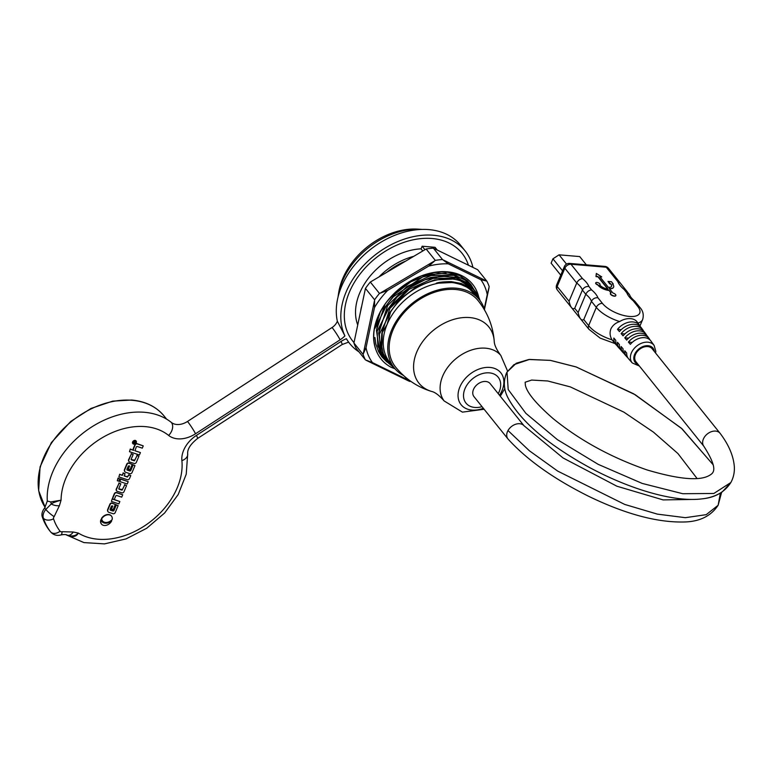 <?xml version="1.0" encoding="UTF-8"?>
<svg xmlns="http://www.w3.org/2000/svg" width="773" height="773" viewBox="0 0 773 773"><rect width="100%" height="100%" fill="white"/><g stroke="black" fill="none" stroke-linecap="round" stroke-linejoin="round"><path stroke-width="1.16" d="M338.043 296.977A67.512 48.477 -38.8 0 1 338.216 295.73L338.729 292.465A64.391 46.245 -38.8 0 1 417.565 229.117L420.87 229.32A67.512 48.477 -38.8 0 1 422.106 229.417A67.512 48.477 -38.8 0 1 422.126 229.417M484.7 310.282A54.525 39.152 141.2 0 0 479.328 299.673A54.525 39.152 141.2 0 0 433.846 291.266A54.525 39.152 141.2 0 0 391.66 329.994A54.525 39.152 141.2 0 0 394.317 367.977A54.525 39.152 141.2 0 0 403.525 375.504M401.999 263.168L392.587 268.743M387.447 271.787A55.047 39.529 -38.8 0 1 405.178 261.293M479.328 299.673L474.806 294.03A54.525 39.152 141.2 0 0 451.49 282.541A54.525 39.152 141.2 0 0 387.128 324.36A54.525 39.152 141.2 0 0 389.795 362.334L394.317 367.977M422.705 250.906L421.043 248.838L422.145 246.22L424.879 249.621M422.145 246.22L435.054 247.312L437.18 249.969M468.428 265.168A70.101 50.342 141.2 0 0 462.051 253.283A70.101 50.342 141.2 0 0 432.068 238.509A70.101 50.342 141.2 0 0 360.16 273.913A70.101 50.342 141.2 0 0 352.749 341.106A70.101 50.342 141.2 0 0 353.976 342.555M421.043 248.838A57.646 41.394 141.2 0 0 370.306 275.874A57.646 41.394 141.2 0 0 357.667 324.815M338.216 295.73A67.512 48.477 -38.8 0 1 420.87 229.32M380.973 326.293L383.166 319.433L389.206 307.567L389.901 308.427L385.437 322.244L379.408 334.11L378.702 333.25L380.954 326.293M383.901 310.727L386.935 304.746L387.631 305.615L383.166 319.433L377.147 331.288L376.441 330.429L378.693 323.481M378.712 323.481L380.905 316.611L383.92 310.727M384.896 304.369L380.905 316.611L377.929 322.505M376.49 330.303L377.91 322.505L374.886 328.477M387.128 324.36L381.823 333.308L385.437 322.244L390.539 312.128L387.128 324.36M413.381 256.433A57.646 41.394 141.2 0 0 379.253 276.647M361.416 307.084A57.646 41.394 141.2 0 0 360.74 310.282M454.379 282.889L460.582 284.358L466.882 287.17L471.346 290.339L476.187 295.75M478.951 299.199L474.806 292.465L468.66 287.054L461.23 283.488L451.277 281.623C443.248 281.73 438.214 282.29 436.156 283.295L451.49 282.541M390.539 312.128C405.912 287.44 440.156 272.656 461.491 281.256A56.603 40.65 -38.8 0 1 474.854 290.783A56.603 40.65 -38.8 0 1 480.091 300.658M475.192 291.208L469.916 285.855L461.896 281.411M378.712 333.26L381.959 354.884L386.027 360.962L380.084 348.778L379.408 334.11M394.578 368.286L386.027 360.962M389.892 308.427L409.197 289.305L433.18 278.377L456.312 278.164L473.965 289.73M472.96 288.426L467.636 283.053L455.587 277.323L440.852 276.183L424.86 279.845L409.255 287.904L389.215 307.567M376.451 330.438L379.688 352.063L383.63 357.986M384.539 359.078L377.823 345.956L377.147 331.298M387.631 305.606L406.927 286.493L430.928 275.555L454.031 275.381L471.636 286.802M470.313 285.131L465.365 280.251L453.345 274.483L438.571 273.381L422.589 276.995L393.36 296.774L386.935 304.746M382.316 356.324L381.495 355.338M460.254 275.913L468.622 283.015M451.277 281.623L467.076 286.445L477.54 297.441M381.823 348.507L382.432 328.139M387.65 315.384L399.776 299.393L416.135 287.005L434.368 279.932L451.992 279.13M378.751 333.124L380.171 325.317M385.379 312.563L397.167 296.919L413.014 284.696L430.793 277.42L448.127 276.125M383.118 309.751L394.955 294.088L410.83 281.816L428.657 274.579L446.021 273.323M393.776 367.301L387.495 361.262L383.234 353.474L381.166 343.347L381.823 333.308M133.7 442.581L134.521 441.895L133.7 442.581M133.806 442.33L134.338 441.818M133.149 442.61L134.599 442.658A1.585 1.14 -38.8 0 1 135.748 442.001L135.855 441.741A1.884 1.353 141.2 0 0 134.792 442.195A0.705 0.502 141.2 0 0 133.632 442.098L133.323 442.823M134.802 441.76A1.884 1.353 -38.8 0 1 135.633 441.46L135.855 441.741M134.86 442.417L135.439 442.736M102.432 520.847A7.015 5.034 -38.8 0 1 102.316 520.702A7.015 5.034 -38.8 0 1 101.485 518.47A6.387 4.59 -38.8 0 1 111.273 515.852A6.387 4.59 -38.8 0 1 111.389 515.997M101.485 518.47L101.707 518.751A7.015 5.034 141.2 0 0 102.548 520.983A7.015 5.034 141.2 0 0 112.124 519.63A6.387 4.59 141.2 0 0 111.505 516.132A6.387 4.59 141.2 0 0 101.707 518.751M111.322 506.431A0.705 0.512 -38.8 0 1 112.278 505.909L112.742 506.064L111.467 509.107L113.177 509.668L115.39 504.402L112.153 503.339A1.478 1.063 141.2 0 0 110.162 504.421L107.949 509.678A3.053 2.193 141.2 0 0 108.104 511.803A3.053 2.193 141.2 0 0 108.906 512.344L113.119 513.736A1.556 1.121 141.2 0 0 115.216 512.586L118.143 505.629L116.298 505.02L114.056 510.344A0.86 0.618 -38.8 0 1 112.906 510.982L110.481 510.18A1.082 0.773 -38.8 0 1 110.143 509.233L111.322 506.431M110.104 509.822A1.082 0.773 141.2 0 0 110.259 509.9L112.684 510.692A0.86 0.618 141.2 0 0 113.834 510.064L116.298 505.02M116.076 504.74L118.143 505.629M107.998 511.658A3.053 2.193 -38.8 0 1 107.872 511.523A3.053 2.193 -38.8 0 1 107.727 509.397L109.93 504.141A1.478 1.063 -38.8 0 1 111.921 503.059L115.39 504.402M112.443 505.967L111.467 509.107M111.418 501.435L112.172 498.817L111.418 501.435L118.868 503.89L119.854 501.551L114.742 499.87A0.937 0.667 -38.8 0 1 114.452 499.058L115.699 496.082A0.783 0.56 -38.8 0 1 116.742 495.512L121.709 497.145L122.704 494.778L116.665 492.797A1.556 1.121 141.2 0 0 114.568 493.937L113.061 497.522A2.338 1.681 141.2 0 0 113.177 499.145A2.338 1.681 141.2 0 0 113.708 499.532L112.394 499.097M112.172 498.817L112.955 498.865A2.338 1.681 -38.8 0 1 112.839 497.242L114.346 493.657A1.556 1.121 -38.8 0 1 116.433 492.517L122.704 494.778M114.404 499.542A0.937 0.667 141.2 0 0 114.51 499.59L119.854 501.551M121.902 492.845A1.556 1.121 141.2 0 0 123.999 491.705L126.569 485.579L124.724 484.971L122.057 490.169L119.1 489.193A0.783 0.56 -38.8 0 1 118.858 488.507L120.83 483.821L119.061 483.241L116.53 489.27A2.338 1.681 141.2 0 0 116.646 490.903A2.338 1.681 141.2 0 0 117.254 491.319L121.902 492.845M116.539 490.749A2.338 1.681 -38.8 0 1 116.414 490.623A2.338 1.681 -38.8 0 1 116.298 488.99L119.061 483.241M118.839 482.961L120.83 483.821M118.81 488.884A0.783 0.56 141.2 0 0 118.868 488.913L122.463 489.541L124.724 484.971M124.501 484.69L126.569 485.579M101.765 521.379A7.865 5.653 141.2 0 0 111.447 520.625L111.67 520.905A7.865 5.653 -38.8 0 1 101.881 521.524A7.865 5.653 -38.8 0 1 101.108 520.007A6.387 4.59 141.2 0 0 101.543 524.133A6.387 4.59 141.2 0 0 106.703 525.176A6.387 4.59 141.2 0 0 111.67 520.905M101.437 523.988A6.387 4.59 -38.8 0 1 101.321 523.852A6.387 4.59 -38.8 0 1 100.877 519.727L101.108 520.007M135.13 441.083A1.594 1.15 -38.8 0 1 135.285 443.306A1.594 1.15 -38.8 0 1 133.497 441.885A1.594 1.15 -38.8 0 1 135.13 441.083M133.227 443.267A1.594 1.15 141.2 0 0 135.12 442.977M135.401 442.687A1.594 1.15 141.2 0 0 135.748 442.001M135.304 440.678A2.077 1.498 141.2 0 0 133.169 441.721A2.077 1.498 141.2 0 0 132.946 443.721A2.077 1.498 141.2 0 0 135.507 443.576A2.077 1.498 141.2 0 0 136.193 441.112A2.077 1.498 141.2 0 0 135.304 440.678M132.85 443.567A2.077 1.498 -38.8 0 1 132.724 443.441A2.077 1.498 -38.8 0 1 132.937 441.441A2.077 1.498 -38.8 0 1 135.072 440.397A2.077 1.498 -38.8 0 1 135.961 440.832A2.077 1.498 -38.8 0 1 136.067 440.987M117.293 480.729L118.047 478.11L119.757 478.883L118.269 478.39L117.293 480.729L118.781 481.221L119.757 478.883M119.776 481.55L120.53 478.931L128.212 481.666L120.762 479.212L119.776 481.55L127.236 484.004L128.212 481.666M118.887 476.922L119.66 474.264L118.887 476.922L127.41 479.724A1.556 1.121 141.2 0 0 129.506 478.584L130.772 475.588L128.927 474.98L127.419 477.028L124.134 475.946L125.071 473.733L123.303 473.153L122.376 475.366L119.883 474.545M119.66 474.264L122.376 475.366M122.144 475.086L123.303 473.153M123.081 472.873L125.071 473.733M124.211 475.762L127.197 476.748L128.927 474.98M128.695 474.699L130.772 475.588M129.593 461.974L134.231 463.5A1.556 1.121 141.2 0 0 136.328 462.36L138.908 456.234L137.063 455.626L134.396 460.824L131.429 459.848A0.783 0.56 -38.8 0 1 131.188 459.162L133.159 454.476L131.4 453.896L128.859 459.925A2.338 1.681 141.2 0 0 128.975 461.558A2.338 1.681 141.2 0 0 129.593 461.974M128.878 461.404A2.338 1.681 -38.8 0 1 128.753 461.278A2.338 1.681 -38.8 0 1 128.637 459.645L131.4 453.896M131.168 453.616L133.159 454.476M131.149 459.539A0.783 0.56 141.2 0 0 131.207 459.568L134.792 460.196L137.063 455.626M136.831 455.345L138.908 456.234M129.487 451.712L130.27 449.026L129.487 451.712L139.43 454.978L140.435 452.582L134.946 450.717L136.299 447.007A0.705 0.502 -38.8 0 1 137.246 446.494L142.3 448.156L143.256 445.886L137.159 443.886A1.498 1.073 141.2 0 0 135.149 444.977L133.584 448.707A2.416 1.73 141.2 0 0 133.681 450.359L130.492 449.306M130.27 449.026L133.681 450.359M133.449 450.079A2.416 1.73 -38.8 0 1 133.352 448.427L134.917 444.697A1.498 1.073 -38.8 0 1 136.937 443.605L143.256 445.886M135.101 450.823L140.435 452.582M126.936 469.791A1.082 0.773 141.2 0 0 127.081 469.858L129.506 470.66A0.86 0.618 141.2 0 0 130.666 470.032L132.898 464.699L134.975 465.588L133.13 464.988L130.888 470.313A0.86 0.618 -38.8 0 1 129.738 470.941L127.313 470.139A1.082 0.773 -38.8 0 1 126.975 469.192L128.154 466.399A0.705 0.512 -38.8 0 1 129.101 465.877L129.574 466.032L128.299 469.066L130.009 469.636L132.222 464.37L128.985 463.298A1.478 1.063 141.2 0 0 126.994 464.389L124.782 469.636A3.053 2.193 141.2 0 0 124.936 471.762A3.053 2.193 141.2 0 0 125.738 472.313L129.951 473.694A1.556 1.121 141.2 0 0 132.048 472.554L134.975 465.588M124.83 471.617A3.053 2.193 -38.8 0 1 124.704 471.482A3.053 2.193 -38.8 0 1 124.559 469.356L126.762 464.1A1.478 1.063 -38.8 0 1 128.753 463.017L132.222 464.37M129.275 465.926L128.299 469.066M54.158 516.635L59.405 505.687L61.067 500.179C55.627 501.716 52.351 502.981 51.25 503.977L45.82 509.436A10.387 7.459 141.2 0 0 43.375 518.161A7.788 5.237 -18.2 0 0 53.55 518.809A2.599 1.865 -38.8 0 1 54.158 516.635A7.788 1.382 -139.5 0 1 45.82 509.436M67.116 535.09L67.676 535.264C69.29 535.95 74.585 537.109 78.353 533.09L73.222 532.008L62.072 531.708A2.599 1.865 -38.8 0 1 60.072 531.235A78.228 56.178 -38.8 0 1 53.55 518.809M59.405 505.687A7.788 4.068 12 0 1 51.25 503.977A10.387 6.532 94.3 0 0 50.738 501.938L61.067 500.179A67.251 48.293 -38.8 0 1 101.611 438.107A67.251 48.293 -38.8 0 1 168.64 435.431A25.963 18.649 141.2 0 0 195.55 433.75L340.11 339.811A20.774 14.919 141.2 0 0 344.922 335.888A74.005 53.144 -38.8 0 1 379.128 251.988A74.005 53.144 -38.8 0 1 465.085 250.848A74.005 53.144 -38.8 0 1 472.892 267.342M358.991 351.879A74.005 53.144 -38.8 0 1 349.715 343.55A74.005 53.144 -38.8 0 1 346.42 338.738A20.774 14.919 141.2 0 0 340.99 341.473L196.419 435.412A25.963 18.649 141.2 0 0 181.887 460.669A67.251 48.293 -38.8 0 1 146.88 524.297A67.251 48.293 -38.8 0 1 78.353 533.09C76.45 536.472 73.184 537.39 68.546 535.844A10.387 4.599 104.9 0 0 67.676 535.264A7.788 4.899 107.8 0 0 73.222 532.008M423.005 246.297L434.194 247.244M50.738 501.938L47.298 501.059L44.621 508.112A10.387 7.459 141.2 0 0 42.244 516.75L43.375 518.161A86.016 61.772 141.2 0 0 50.545 531.814A10.387 7.459 141.2 0 0 50.622 531.911C53.385 534.964 56.767 535.989 60.777 534.984A7.788 2.773 -105.6 0 0 60.796 534.984A7.788 2.773 -105.6 0 0 62.072 531.708M44.621 508.112L45.82 509.426M66.285 534.858L68.546 535.844M42.244 516.75A86.016 61.772 141.2 0 0 49.414 530.404A10.387 7.459 141.2 0 0 49.491 530.5A10.387 7.459 141.2 0 0 49.559 530.587M344.922 335.888L337.337 321.21A74.005 53.144 141.2 0 1 379.968 242.809A74.005 53.144 141.2 0 1 460.563 245.215L465.085 250.848M347.473 340.507L346.42 338.738M168.64 435.431A10.387 7.141 -51.2 0 0 171.374 422.454A77.638 55.753 141.2 0 0 91.948 426.812A77.638 55.753 141.2 0 0 47.298 501.059M171.374 422.454A15.576 11.189 141.2 0 0 187.52 421.449L332.081 327.51A10.387 7.459 141.2 0 0 337.337 321.21M431.634 391.457C417.227 387.031 405.197 378.876 395.534 367.001A52.97 38.041 -38.8 0 1 401.129 316.225A52.97 38.041 -38.8 0 1 455.461 289.479A52.97 38.041 -38.8 0 1 478.12 300.649C487.637 312.64 493.01 326.148 494.227 341.173A44.853 32.205 -38.8 0 0 469.723 317.568A44.853 32.205 -38.8 0 0 418.386 348.546A44.853 32.205 -38.8 0 0 431.634 391.457C435.006 392.153 439.17 395.312 444.137 400.945A36.35 26.108 -38.8 0 1 448.543 366.247A36.35 26.108 -38.8 0 1 485.608 348.188A36.35 26.108 -38.8 0 1 500.807 355.425L507.59 371.127M482.033 406.666A20.658 14.842 -38.8 0 1 464.979 388.713A20.658 14.842 -38.8 0 1 489.367 372.866A20.658 14.842 -38.8 0 1 499.213 391.611A20.658 14.842 -38.8 0 1 498.227 393.66M508.083 439.083A10.387 7.459 -38.8 0 1 507.948 438.929L474.004 396.675A10.387 7.459 -38.8 0 1 474.062 388.278A10.387 7.459 -38.8 0 1 490.188 383.659L524.142 425.923A10.387 7.459 -38.8 0 0 523.939 425.672A10.387 7.459 -38.8 0 0 508.006 430.542L529.389 450.775L557.739 471.124L624.758 504.44L657.35 514.122L685.351 517.678L706.222 514.663L718.127 505.271L720.388 493.058M507.948 438.929A10.387 7.459 -38.8 0 1 508.006 430.542M703.855 446.272L635.966 361.774A10.387 7.459 -38.8 0 1 636.024 353.387A10.387 7.459 -38.8 0 1 652.161 348.768L720.069 433.286A10.387 7.459 141.2 0 0 703.932 437.905A10.387 7.459 141.2 0 0 703.73 446.108A10.387 7.459 141.2 0 0 703.874 446.292M507.02 372.074L508.19 389.505L525.843 413.313L557.42 439.673L598.234 464.37L642.208 483.425L682.762 493.715L713.846 493.474L730.852 482.516C733.442 477.772 734.611 472.574 734.35 466.921C733.548 456.08 728.842 444.939 720.233 433.498A10.387 7.459 141.2 0 0 720.069 433.286M607.723 288.996L597.915 276.792L596.002 276.628L596.331 273.429L596.099 276.405L598.012 276.57L608.013 289.025A6.464 2.705 -157.2 0 1 599.848 285.063L599.693 284.87A2.309 0.966 22.8 0 0 600.032 284.59A2.309 0.966 22.8 0 0 598.273 282.802A2.309 0.966 22.8 0 0 595.77 282.802A2.309 0.966 22.8 0 0 597.877 284.725L598.031 284.908A8.648 3.623 22.8 0 0 608.969 290.213L611.085 292.841A2.918 1.217 22.8 0 0 610.477 293.257A2.918 1.217 22.8 0 0 612.689 295.508A2.918 1.217 22.8 0 0 615.849 295.518A2.918 1.217 22.8 0 0 612.892 292.996L609.288 288.513A8.88 3.72 22.8 0 0 613.607 287.141A8.88 3.72 22.8 0 0 612.776 284.319L612.438 283.894L613.25 283.962L611.443 281.71L607.993 281.42L610.96 284.164A6.696 2.802 -157.2 0 1 611.588 286.29A6.696 2.802 -157.2 0 1 608.341 287.324L599.819 276.724L601.732 276.889L596.331 273.429M600.012 276.966L601.732 276.889M611.54 286.397A6.696 2.802 22.8 0 0 610.873 284.387L610.622 283.739M610.535 283.962L609.81 283.672M609.713 283.884L607.993 281.42M612.631 284.135L613.25 283.962M613.559 287.247A8.88 3.72 -157.2 0 1 613.511 287.353A8.88 3.72 -157.2 0 1 609.482 288.754M615.791 295.615A2.918 1.217 -157.2 0 1 615.762 295.73A2.918 1.217 -157.2 0 1 612.603 295.73A2.918 1.217 -157.2 0 1 610.39 293.469A2.918 1.217 -157.2 0 1 610.448 293.373M610.863 292.909L608.969 290.213M608.873 290.426A8.648 3.623 -157.2 0 1 597.944 285.131L597.877 284.725M597.79 284.937A2.309 0.966 -157.2 0 1 595.683 283.015A2.309 0.966 -157.2 0 1 595.741 282.918M564.367 266.569A5.189 2.174 22.8 0 0 564.85 268.221A5.189 3.73 -38.8 0 1 570.976 264.24A5.189 2.889 -85.2 0 0 569.585 263.409A5.189 5.189 0 0 0 564.367 266.569L556.686 284.831A5.189 2.174 22.8 0 0 557.178 286.474L564.85 268.221L576.735 283.015A20.774 8.696 -157.2 0 1 582.388 290.049L574.716 308.311C572.339 309.712 570.455 307.364 569.063 301.267L576.735 283.015C578.088 280.357 580.011 278.889 582.523 278.609L570.976 264.24L606.254 267.226A5.189 3.73 -38.8 0 1 608.477 268.318A5.189 5.189 0 0 0 604.863 266.395A5.189 2.889 94.8 0 1 606.254 267.226L617.801 281.594A25.963 10.87 22.8 0 0 624.13 289.479L626.855 292.861A25.963 10.87 22.8 0 0 633.193 300.745L637.715 306.379A21.296 8.918 -157.2 0 1 629.357 316.437A21.296 8.918 -157.2 0 1 602.438 303.393L597.915 297.76C594.997 297.537 592.843 298.726 591.442 301.315L583.77 319.578C581.393 320.979 579.508 318.631 578.117 312.543L585.789 294.281A20.774 8.696 -157.2 0 1 591.442 301.315L596.312 307.374L588.64 325.636L583.77 319.578M556.686 284.831A5.189 5.189 0 0 0 557.43 290.097A5.189 3.73 -38.8 0 1 557.178 286.474L569.063 301.267M616.98 345.55A15.247 10.948 -38.8 0 1 615.907 344.555L612.013 339.811C609.936 336.303 609.549 332.67 610.883 328.902C612.603 325.414 615.54 322.959 619.685 321.549C625.898 317.558 634.962 317.201 637.831 323.085M655.591 353.029L655.794 351.251L654.113 345.425L650.895 340.98A14.281 10.262 141.2 0 0 630.343 344.352L628.401 342.091A14.426 10.358 -38.8 0 1 649.204 338.642L647.716 336.593A14.561 10.455 141.2 0 0 626.71 340.11L624.768 337.849A14.706 10.561 -38.8 0 1 646.025 334.255L644.537 332.206A14.832 10.648 141.2 0 0 623.067 335.859L621.134 333.598A14.977 10.754 -38.8 0 1 642.846 329.858L641.358 327.81A15.102 10.841 141.2 0 0 619.434 331.617L617.492 329.356A15.247 10.948 -38.8 0 1 639.667 325.472A15.247 10.948 -38.8 0 1 640.411 326.728M642.846 329.858A14.977 10.754 -38.8 0 1 643.59 331.115M646.025 334.255A14.706 10.561 -38.8 0 1 646.759 335.511M649.204 338.642A14.426 10.358 -38.8 0 1 649.938 339.898M627.792 357.696A14.426 10.358 -38.8 0 1 626.719 356.711A14.426 10.358 -38.8 0 1 624.748 350.787L626.69 353.048A14.281 10.262 141.2 0 0 628.642 358.865L632.285 362.962L639.397 366.044M624.188 353.648A14.706 10.561 -38.8 0 1 623.115 352.652A14.706 10.561 -38.8 0 1 621.115 346.536L623.048 348.807A14.561 10.455 141.2 0 0 625.038 354.817L626.719 356.711M620.584 349.599A14.977 10.754 -38.8 0 1 619.511 348.604A14.977 10.754 -38.8 0 1 617.472 342.294L619.415 344.555A14.832 10.648 141.2 0 0 621.434 350.768L623.115 352.652M615.907 344.555A15.247 10.948 -38.8 0 1 613.839 338.043L615.781 340.313A15.102 10.841 141.2 0 0 617.83 346.719L619.511 348.604M632.208 342.41L628.401 342.091M628.546 338.168L624.768 337.849M624.884 333.917L621.134 333.598M621.231 329.665L617.492 329.356M637.918 323.066A26.485 11.093 22.8 0 0 642.663 319.5C643.957 314.862 643.049 310.852 639.938 307.48L634.904 301.286C631.841 298.6 630.15 296.59 629.84 295.247L626.159 290.319L624.13 289.479M629.27 294.204L626.855 292.861M625.85 290.02L620.217 282.937L617.801 281.594M597.915 297.76A25.963 10.87 22.8 0 0 591.577 289.875C589.065 290.155 587.142 291.624 585.789 294.281L582.388 290.049C583.789 287.459 585.944 286.271 588.862 286.493A25.963 10.87 22.8 0 0 582.523 278.609M634.904 301.286L633.193 300.745M586.34 264.83L579.711 256.578L559.063 254.829L566.522 264.105M562.58 270.821L552.937 258.81L559.063 254.829M560.754 275.159L551.11 263.158L552.937 258.81M374.557 328.081L374.663 327.288M380.451 311.616L375.253 327.791M478.748 297.141A58.941 42.331 141.2 0 0 440.6 271.7A58.941 42.331 141.2 0 0 386.78 301.75A58.941 42.331 141.2 0 0 376.055 350.082C370.837 334.796 374.461 318.64 386.906 301.634L395.351 292.329L407.815 282.696L421.14 276.058L433.885 272.647L441.18 271.99L448.176 272.347L459.635 275.603L467.307 280.686L470.97 284.657L474.168 289.962M486.806 281.092A72.701 52.206 -38.8 0 1 489.183 286.599L487.251 294.59A68.256 49.018 141.2 0 0 480.845 279.691L486.806 281.092L477.666 269.709L433.373 248.162A72.701 52.206 141.2 0 0 426.136 249.003L370.315 282.058A72.701 52.206 141.2 0 0 365.445 288.406L353.918 343.009A72.701 52.206 141.2 0 0 356.285 348.517L365.436 359.899A72.701 52.206 -38.8 0 1 363.059 354.392L366.025 347.695A68.256 49.018 141.2 0 0 372.441 362.595L365.436 359.899M410.85 381.36A72.701 52.206 -38.8 0 1 409.719 381.447L404.984 378.432A68.256 49.018 141.2 0 0 407.013 378.48M387.679 290.406A68.256 49.018 141.2 0 0 374.499 307.567L374.596 299.789A72.701 52.206 -38.8 0 1 379.466 293.44L387.679 290.406L428.706 266.115L435.286 260.385A72.701 52.206 -38.8 0 1 442.523 259.554L448.292 263.854A68.256 49.018 141.2 0 0 428.706 266.115M435.286 260.385L426.136 249.003M433.373 248.162L442.523 259.554M374.596 299.789L365.445 288.406M370.315 282.058L379.466 293.44M434.252 261.119L380.625 292.88M486.004 280.754L443.46 260.057M448.292 263.854L480.845 279.691M353.918 343.009L363.059 354.392M374.432 300.939L363.358 353.396M487.251 294.59L484.256 308.804M484.449 309.413L489.019 287.759M366.373 360.402L408.917 381.099M404.984 378.432L372.441 362.595M374.915 337.501L375.813 343.956L378.557 351.618L381.852 356.826L386.838 361.928M394.984 368.769L391.177 367.31C383.92 363.426 378.876 357.686 376.055 350.082M366.025 347.695L374.499 307.567M49.414 530.404L50.545 531.814A7.788 5.421 -37.5 0 0 60.072 531.235M181.887 460.669A10.387 6.551 -5.8 0 0 187.694 453.983L186.225 474.226L178.234 494.459L164.63 513.001L146.686 528.278L126.047 538.907L104.51 543.883L83.899 542.588L66.111 534.819M340.99 341.473A10.387 1.005 57 0 1 342.12 344.545L197.559 438.484A10.387 1.005 -123 0 0 196.419 435.412M132.086 400.298A75.039 53.888 -38.8 0 1 164.176 416.116C156.388 406.685 145.537 401.313 131.623 400.028L112.713 401.139L90.992 408.453L70.787 421.411L51.366 442.6L40.08 466.882L38.65 490.681L45.182 507.397A75.039 53.888 -38.8 0 1 56.545 436.387A75.039 53.888 -38.8 0 1 132.086 400.298M195.55 433.75A10.387 1.005 -123 0 0 187.52 421.449M340.11 339.811A10.387 1.005 -123 0 0 332.081 327.51M483.328 408.279A25.461 18.281 -38.8 0 1 459.867 386.973A25.461 18.281 -38.8 0 1 489.927 367.436A25.461 18.281 -38.8 0 1 502.054 390.539A25.461 18.281 -38.8 0 1 499.522 395.264M730.852 482.516L730.862 482.507C724.63 492.188 714.967 497.638 701.884 498.875C673.592 502.469 628.526 488.749 588.021 466.699C547.613 444.262 521.05 421.536 508.334 398.53C503.822 390.22 503.155 381.852 506.334 373.407L507.011 372.093C503.126 380.616 503.474 389.225 508.035 397.911C520.751 421.43 547.883 444.62 589.451 467.472C629.628 489.096 673.95 502.431 701.923 498.875C709.74 498.034 716.561 495.657 722.397 491.754L730.852 482.526M557.43 290.097L588.891 329.25A5.189 3.73 -38.8 0 1 588.64 325.636A26.485 11.093 -157.2 0 0 612.013 339.811M574.716 308.311L578.117 312.543M654.113 345.425A14.011 10.059 141.2 0 0 642.431 342.903A14.011 10.059 141.2 0 0 631.367 352.932A14.011 10.059 141.2 0 0 632.285 362.962M638.102 364.431A11.411 8.194 -38.8 0 1 634.614 354.469A11.411 8.194 -38.8 0 1 645.629 345.811A11.411 8.194 -38.8 0 1 654.296 351.415M602.438 303.393A5.189 3.73 -38.8 0 0 596.312 307.374A26.485 11.093 22.8 0 0 619.685 321.549M591.577 289.875L588.862 286.493M639.938 307.48A5.189 3.73 141.2 0 0 637.715 306.379M472.448 287.788L473.144 288.648M383.07 357.281L383.766 358.15M67.193 535.119C66.12 534.394 63.985 534.356 60.796 534.974M50.622 531.911L49.491 530.5M349.715 343.55L348.459 341.995M348.604 342.13L342.12 344.545M166.61 419.14L164.176 416.116M197.559 438.484C190.487 444.108 187.201 449.268 187.694 453.983M504.837 388.51L500.305 396.24M484.111 409.255L462.428 412.135L444.137 400.945M500.807 355.425C496.479 349.599 494.285 344.845 494.227 341.173M703.73 446.098C718.513 469.259 713.759 472.796 709.73 475.231C700.029 481.221 679.109 479.453 646.953 469.907C611.124 457.442 579.808 440.31 552.995 418.502C536.162 403.796 526.954 392.694 525.369 385.205L525.138 382.22M525.128 382.229L531.669 380.065L547.738 380.983L570.3 386.887L623.879 412.135L653.427 432.117L677.931 453.548L697.062 478.497M693.796 499.416L663.128 499.909L616.902 486.217L563.024 457.935L523.93 425.681M718.127 505.271L721.624 492.275L718.136 505.252C711.17 515.775 700.28 521.34 685.467 521.949C658.181 522.896 625.898 514.335 588.611 496.276C553.797 478.893 526.954 459.829 508.074 439.083M713.208 464.834L681.419 428.271L633.686 393.815L575.991 366.895L550.579 360.411L529.486 359.426L513.939 364.653L507.011 372.084L516.267 363.242L528.858 359.493L550.308 360.373L576.272 366.991L635.261 394.752L682.047 428.831L713.208 464.834M639.667 325.472L637.377 322.312M615.057 343.589L600.157 338.12L588.891 329.25M639.967 325.916L642.663 319.5M604.863 266.395L569.585 263.409M608.477 268.318L620.217 282.937"/></g></svg>

